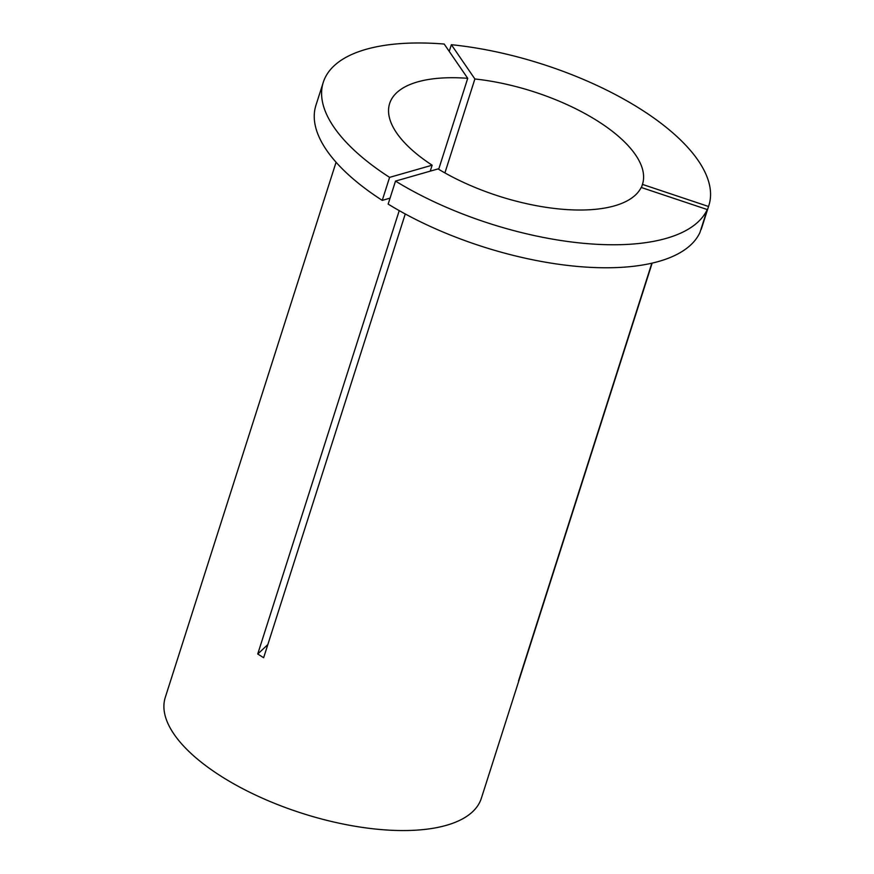 <?xml version="1.0" encoding="UTF-8"?>
<svg xmlns="http://www.w3.org/2000/svg" width="874" height="874" viewBox="0 0 874 874"><rect width="100%" height="100%" fill="white"/><g stroke="black" fill="none" stroke-linecap="round" stroke-linejoin="round"><path stroke-width="1.31" d="M430.237 171.151L432.138 165.197L389.596 177.367A202.386 83.926 -162.3 0 1 333.977 127.254A202.386 83.926 -162.3 0 1 323.271 82.342A202.386 83.926 -162.3 0 1 444.2 44.05L467.721 78.321L438.682 169.294M389.596 177.367L382.244 200.375A202.386 83.926 -162.3 0 1 326.636 150.262A202.386 83.926 -162.3 0 1 315.918 105.35L323.271 82.342M432.138 165.197A132.717 55.029 -162.3 0 1 396.665 132.979A132.717 55.029 -162.3 0 1 389.64 103.525A132.717 55.029 -162.3 0 1 467.721 78.321M652.146 263.118L481.345 798.301A165.885 68.795 -162.3 0 1 341.395 823.679A165.885 68.795 -162.3 0 1 174.057 734.236A165.885 68.795 -162.3 0 1 165.273 697.43L336.075 162.247M652.135 263.118L518.5 680.988L651.84 263.194M405.263 213.966L263.642 657.718L257.732 654.003A364.961 175.488 122.2 0 0 267.848 644.531M399.232 210.623L257.732 654.003M707.263 209.542L641.188 187.451A132.717 55.029 -162.3 0 1 438.049 168.911L395.507 181.093L388.154 204.101A202.386 83.926 -162.3 0 0 699.921 232.55L707.263 209.542A202.386 83.926 -162.3 0 1 395.507 181.093M641.44 187.539L642.445 184.392A132.717 55.029 -162.3 0 0 642.499 184.217A132.717 55.029 -162.3 0 0 474.888 78.977L444.91 172.91M382.244 200.375L390.055 198.147M474.888 78.977L451.366 44.705A202.386 83.926 -162.3 0 1 708.88 205.401L701.538 228.409A202.386 83.926 -162.3 0 1 701.166 229.491L700.915 229.403M708.88 205.401A202.386 83.926 -162.3 0 1 708.519 206.483L701.166 229.491M451.366 44.705L449.236 51.38M642.445 184.392L708.519 206.483"/></g></svg>
